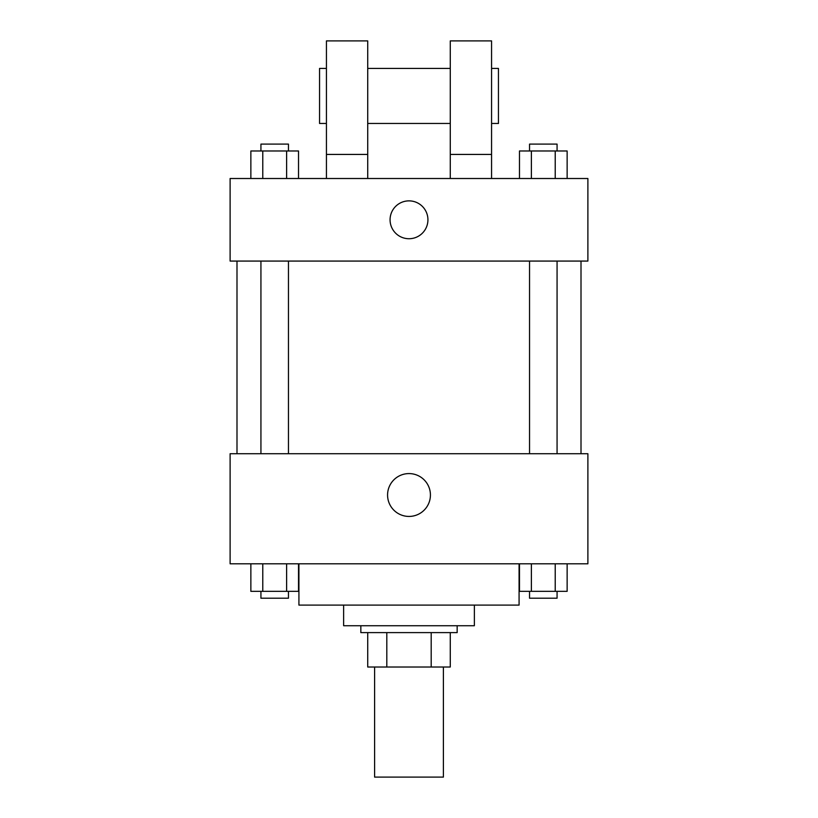 <?xml version="1.0" encoding="UTF-8"?>
<svg xmlns="http://www.w3.org/2000/svg" width="818" height="818" viewBox="0 0 818 818"><rect width="100%" height="100%" fill="white"/><g stroke="black" fill="none" stroke-linecap="round" stroke-linejoin="round"><path stroke-width="1.23" d="M374.603 667.018L374.603 777.1L443.397 777.1L443.397 667.018M431.188 632.611L431.188 667.018L367.722 667.018L367.722 632.611M431.188 667.018L450.278 667.018L450.278 632.611L450.278 667.018M457.16 625.729L457.16 632.611L360.84 632.611L360.84 625.729M386.812 632.611L386.812 667.018M474.368 605.095L474.368 625.729L343.632 625.729L343.632 605.095M519.082 563.806L519.082 605.095L298.918 605.095L298.918 563.806M587.886 563.806L230.114 563.806L230.114 453.724L587.886 453.724L587.886 563.806M430.421 495.002A21.421 21.421 0 0 1 398.284 513.561A21.421 21.421 0 0 1 398.284 476.454A21.421 21.421 0 0 1 430.421 495.002M581.005 261.075L581.005 453.724M529.543 453.724L529.543 261.075M288.457 261.075L288.457 453.724M587.886 261.075L230.114 261.075L230.114 178.508L587.886 178.508L587.886 261.075M409 200.87A18.916 18.916 0 0 1 425.391 229.255A18.916 18.916 0 0 1 392.609 229.255A18.916 18.916 0 0 1 409 200.87M326.433 178.508L326.433 40.9L367.722 40.9L367.722 178.508M367.722 123.467L450.278 123.467M450.278 178.508L450.278 40.9L491.567 40.9L491.567 178.508M491.567 123.467L498.448 123.467L498.448 68.426L491.567 68.426M326.433 68.426L319.552 68.426L319.552 123.467L326.433 123.467M326.433 154.428L367.722 154.428M450.278 154.428L491.567 154.428M567.14 563.806L567.14 591.332L519.471 591.332L519.471 563.806M555.217 563.806L555.217 591.332M531.383 563.806L531.383 591.332M557.068 591.332L557.068 598.214L529.543 598.214L529.543 591.332M298.529 563.806L298.529 591.332L250.86 591.332L250.86 563.806M286.617 563.806L286.617 591.332M262.782 563.806L262.782 591.332M288.457 591.332L288.457 598.214L260.932 598.214L260.932 591.332M567.14 178.508L567.14 150.982L519.471 150.982L519.471 178.508M555.217 150.982L555.217 178.508M531.383 150.982L531.383 178.508M529.543 150.982L529.543 144.101L557.068 144.101L557.068 150.982M298.529 178.508L298.529 150.982L250.86 150.982L250.86 178.508M286.617 150.982L286.617 178.508M262.782 150.982L262.782 178.508M260.932 150.982L260.932 144.101L288.457 144.101L288.457 150.982M236.995 261.075L236.995 453.724M557.068 453.724L557.068 261.075M260.932 261.075L260.932 453.724M367.722 68.426L450.278 68.426"/></g></svg>

